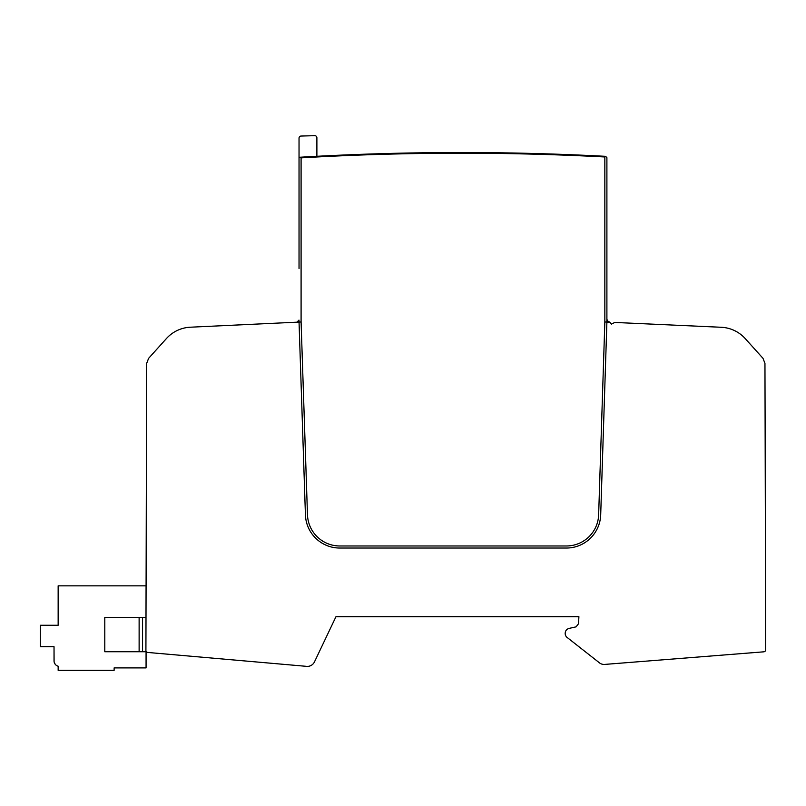 <?xml version="1.0" encoding="UTF-8"?>
<svg xmlns="http://www.w3.org/2000/svg" width="806" height="806" viewBox="0 0 806 806"><rect width="100%" height="100%" fill="white"/><g stroke="black" fill="none" stroke-linecap="round" stroke-linejoin="round"><path stroke-width="1.21" d="M609.87 322.219A1.37 1.37 0 0 0 609.356 321.926A3.436 3.436 0 0 1 606.898 318.642L606.898 157.694L605.598 156.324L604.843 156.969A2746.465 2746.465 0 0 0 301.091 157.855L301.091 321.987L190.347 327.206A34.336 34.336 0 0 0 166.449 338.53L148.606 358.348L146.662 363.385L145.916 650.392A2.065 2.065 0 0 0 147.79 652.457L305.887 666.29A7.959 7.959 0 0 0 314.491 661.867L335.961 616.711L578.899 616.711L578.537 623.723L576.068 626.856L569.207 628.378C566.648 629.083 565.308 630.766 565.177 633.405A5.249 5.249 0 0 0 567.686 637.889L598.868 662.371A7.627 7.627 0 0 0 604.702 664.416L763.806 651.822A2.065 2.065 0 0 0 765.7 649.767L764.954 363.385L763.01 358.348L745.228 338.601A34.336 34.336 0 0 0 721.269 327.276L614.766 322.44L611.442 324.113L610.333 323.246A1.37 1.37 0 0 0 609.87 322.219L606.898 322.078L600.702 514.802A34.336 34.336 0 0 1 566.376 548.04L339.739 548.04A34.336 34.336 0 0 1 305.424 514.832L298.976 320.093L296.961 322.178M605.598 156.324L601.246 156.102A2747.15 2747.15 0 0 0 300.406 157.21L299.036 157.291L299.036 268.519M570.477 154.702L588.35 155.467L570.477 154.702M301.091 157.855L300.406 157.21M307.479 514.762L301.091 321.987L307.479 514.762A32.28 32.28 0 0 0 339.739 545.974L566.376 545.974A32.28 32.28 0 0 0 598.646 514.732L604.843 321.987L598.646 514.732M604.843 156.969L604.843 321.987L606.898 322.078L606.898 318.642A3.436 3.436 0 0 0 609.356 321.926M606.898 318.642L606.898 157.694M765.509 576.159L765.337 512.284M765.509 575.434L765.337 511.256M765.096 418.002L765.025 392.351M145.997 650.976L145.997 651.742L104.79 651.742L104.79 617.406L145.997 617.406L145.997 618.786M145.916 650.392L146.067 585.841L58.153 585.841L58.153 625.265L40.3 625.265L40.3 646.694L54.032 646.694L54.032 660.88A5.491 5.491 0 0 0 58.153 666.199L58.153 670.32L114.13 670.32L114.13 667.912L146.067 667.912L146.067 651.188M54.032 646.694L54.032 647.873L54.032 646.694M54.032 649.253L54.093 661.696M54.445 662.975L55.493 664.607A5.491 5.491 0 0 0 57.488 665.978M54.345 662.693L54.143 661.978M316.889 137.735L316.889 156.293L316.889 137.735A2.065 2.065 0 0 0 314.773 135.68L301.041 136.043A2.065 2.065 0 0 0 299.036 138.098L299.036 157.291M314.773 135.68L301.041 136.043M142.561 651.742L142.561 617.406M139.126 651.742L139.126 617.406"/></g></svg>

